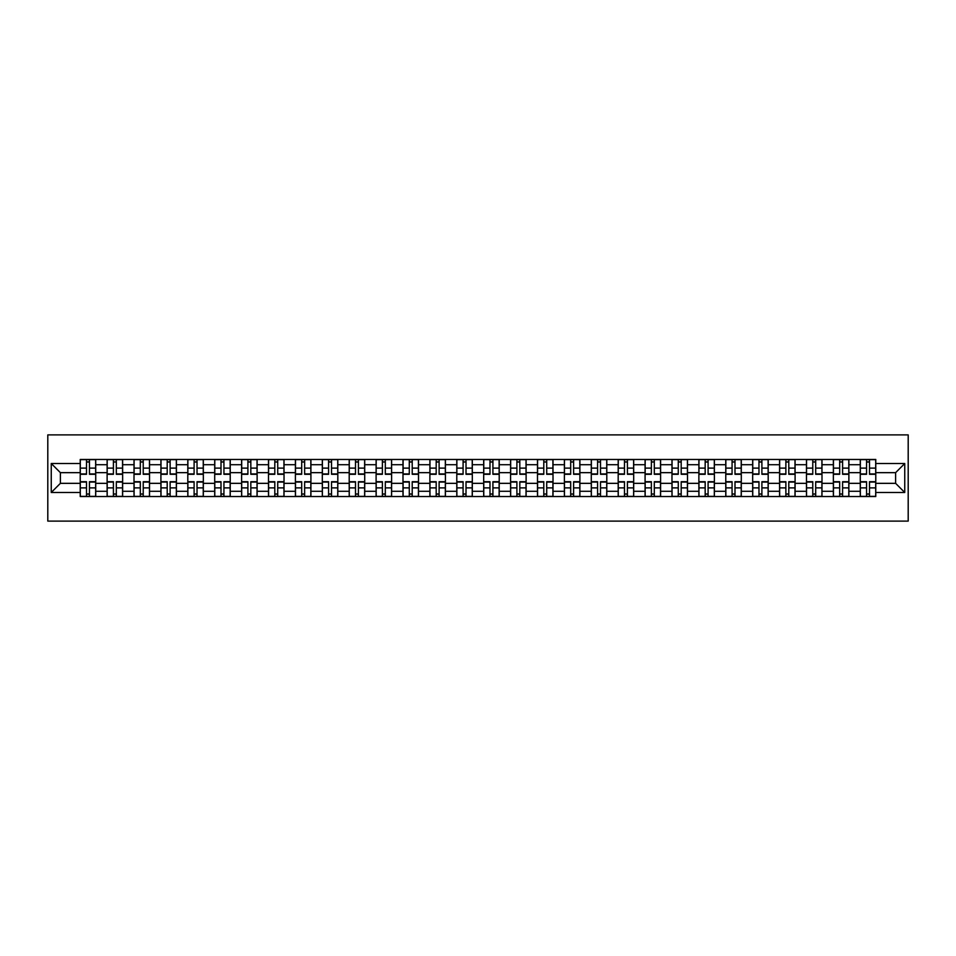 <?xml version="1.0" encoding="UTF-8"?>
<svg xmlns="http://www.w3.org/2000/svg" width="956" height="956" viewBox="0 0 956 956"><rect width="100%" height="100%" fill="white"/><g stroke="black" fill="none" stroke-linecap="round" stroke-linejoin="round"><path stroke-width="1.43" d="M47.8 521.104L908.2 521.104L908.2 434.896L47.8 434.896L47.8 521.104M107.12 496.534L107.12 464.724L95.731 464.724L95.731 496.534M95.731 464.724L95.731 459.466M107.12 464.724L107.12 459.466M122.631 459.466L122.631 496.534M134.007 496.534L134.007 459.466M149.53 459.466L149.53 496.534M160.907 496.534L160.907 459.466M176.43 459.466L176.43 496.534M187.806 496.534L187.806 459.466M203.329 459.466L203.329 496.534M214.706 496.534L214.706 459.466M230.229 459.466L230.229 496.534M241.605 496.534L241.605 459.466M257.128 459.466L257.128 496.534M268.505 496.534L268.505 459.466M284.028 459.466L284.028 496.534M295.404 496.534L295.404 459.466M310.915 459.466L310.915 496.534M322.303 496.534L322.303 459.466M337.815 459.466L337.815 496.534M349.203 496.534L349.203 459.466M364.714 459.466L364.714 496.534M376.102 496.534L376.102 459.466M391.613 459.466L391.613 496.534M402.99 496.534L402.99 459.466M418.513 459.466L418.513 496.534M429.889 496.534L429.889 459.466M445.412 459.466L445.412 496.534M456.789 496.534L456.789 459.466M472.312 459.466L472.312 496.534M483.688 496.534L483.688 459.466M499.211 459.466L499.211 496.534M510.588 496.534L510.588 459.466M526.111 459.466L526.111 496.534M537.487 496.534L537.487 459.466M553.01 459.466L553.01 496.534M564.387 496.534L564.387 459.466M579.898 459.466L579.898 496.534M591.286 496.534L591.286 459.466M606.797 459.466L606.797 496.534M618.185 496.534L618.185 459.466M633.697 459.466L633.697 496.534M645.085 496.534L645.085 459.466M660.596 459.466L660.596 496.534M671.972 496.534L671.972 459.466M687.495 459.466L687.495 496.534M698.872 496.534L698.872 459.466M714.395 459.466L714.395 496.534M725.771 496.534L725.771 459.466M741.294 459.466L741.294 496.534M752.671 496.534L752.671 459.466M768.194 459.466L768.194 496.534M779.57 496.534L779.57 459.466M795.093 459.466L795.093 496.534M806.47 496.534L806.47 459.466M821.993 459.466L821.993 496.534M833.369 496.534L833.369 459.466M848.88 459.466L848.88 496.534M860.269 496.534L860.269 459.466M860.269 483.342L848.88 483.342M833.369 483.342L821.993 483.342M806.47 483.342L795.093 483.342M779.57 483.342L768.194 483.342M752.671 483.342L741.294 483.342M725.771 483.342L714.395 483.342M698.872 483.342L687.495 483.342M671.972 483.342L660.596 483.342M645.085 483.342L633.697 483.342M618.185 483.342L606.797 483.342M591.286 483.342L579.898 483.342M564.387 483.342L553.01 483.342M537.487 483.342L526.111 483.342M510.588 483.342L499.211 483.342M483.688 483.342L472.312 483.342M456.789 483.342L445.412 483.342M429.889 483.342L418.513 483.342M402.99 483.342L391.613 483.342M376.102 483.342L364.714 483.342M349.203 483.342L337.815 483.342M322.303 483.342L310.915 483.342M295.404 483.342L284.028 483.342M268.505 483.342L257.128 483.342M241.605 483.342L230.229 483.342M214.706 483.342L203.329 483.342M187.806 483.342L176.43 483.342M160.907 483.342L149.53 483.342M134.007 483.342L122.631 483.342M107.12 483.342L95.731 483.342M860.269 472.658L848.88 472.658M833.369 472.658L821.993 472.658M806.47 472.658L795.093 472.658M779.57 472.658L768.194 472.658M752.671 472.658L741.294 472.658M725.771 472.658L714.395 472.658M698.872 472.658L687.495 472.658M671.972 472.658L660.596 472.658M645.085 472.658L633.697 472.658M618.185 472.658L606.797 472.658M591.286 472.658L579.898 472.658M564.387 472.658L553.01 472.658M537.487 472.658L526.111 472.658M510.588 472.658L499.211 472.658M483.688 472.658L472.312 472.658M456.789 472.658L445.412 472.658M429.889 472.658L418.513 472.658M402.99 472.658L391.613 472.658M376.102 472.658L364.714 472.658M349.203 472.658L337.815 472.658M322.303 472.658L310.915 472.658M295.404 472.658L284.028 472.658M268.505 472.658L257.128 472.658M241.605 472.658L230.229 472.658M214.706 472.658L203.329 472.658M187.806 472.658L176.43 472.658M160.907 472.658L149.53 472.658M134.007 472.658L122.631 472.658M107.12 472.658L95.731 472.658M60.383 483.342L80.22 483.342L80.22 472.658L60.383 472.658L60.383 483.342L51.254 492.483L51.254 463.517L80.22 463.517L80.22 472.658M875.78 472.658L875.78 483.342L895.617 483.342L895.617 472.658L875.78 472.658L875.78 459.466L80.22 459.466L80.22 463.517M875.78 463.517L904.746 463.517L904.746 492.483L875.78 492.483L875.78 483.342M80.22 483.342L80.22 496.534L875.78 496.534L875.78 492.483M80.22 492.483L51.254 492.483M89.446 493.953L86.506 493.953M86.506 462.047L89.446 462.047M116.333 493.953L113.406 493.953M113.406 462.047L116.333 462.047M143.233 493.953L140.305 493.953M140.305 462.047L143.233 462.047M170.132 493.953L167.204 493.953M167.204 462.047L170.132 462.047M197.032 493.953L194.104 493.953M194.104 462.047L197.032 462.047M223.931 493.953L221.003 493.953M221.003 462.047L223.931 462.047M250.831 493.953L247.903 493.953M247.903 462.047L250.831 462.047M277.73 493.953L274.802 493.953M274.802 462.047L277.73 462.047M304.629 493.953L301.69 493.953M301.69 462.047L304.629 462.047M331.529 493.953L328.589 493.953M328.589 462.047L331.529 462.047M358.428 493.953L355.489 493.953M355.489 462.047L358.428 462.047M385.316 493.953L382.388 493.953M382.388 462.047L385.316 462.047M412.215 493.953L409.288 493.953M409.288 462.047L412.215 462.047M439.115 493.953L436.187 493.953M436.187 462.047L439.115 462.047M466.014 493.953L463.086 493.953M463.086 462.047L466.014 462.047M492.914 493.953L489.986 493.953M489.986 462.047L492.914 462.047M519.813 493.953L516.885 493.953M516.885 462.047L519.813 462.047M546.712 493.953L543.785 493.953M543.785 462.047L546.712 462.047M573.612 493.953L570.684 493.953M570.684 462.047L573.612 462.047M600.511 493.953L597.572 493.953M597.572 462.047L600.511 462.047M627.411 493.953L624.471 493.953M624.471 462.047L627.411 462.047M654.31 493.953L651.371 493.953M651.371 462.047L654.31 462.047M681.198 493.953L678.27 493.953M678.27 462.047L681.198 462.047M708.097 493.953L705.17 493.953M705.17 462.047L708.097 462.047M734.997 493.953L732.069 493.953M732.069 462.047L734.997 462.047M761.896 493.953L758.968 493.953M758.968 462.047L761.896 462.047M788.796 493.953L785.868 493.953M785.868 462.047L788.796 462.047M815.695 493.953L812.767 493.953M812.767 462.047L815.695 462.047M842.595 493.953L839.667 493.953M839.667 462.047L842.595 462.047M869.494 493.953L866.554 493.953M866.554 462.047L869.494 462.047M51.254 463.517L60.383 472.658M895.617 483.342L904.746 492.483M895.617 472.658L904.746 463.517M89.446 474.296L89.446 459.633L95.648 459.633L95.648 474.296L89.446 474.296M86.506 461.879L89.446 461.879M86.506 459.633L80.304 459.633L80.304 474.296L86.506 474.296L86.506 459.633L89.446 459.633M86.506 481.705L86.506 496.367L80.304 496.367L80.304 481.705L86.506 481.705M89.446 494.121L86.506 494.121M89.446 496.367L95.648 496.367L95.648 481.705L89.446 481.705L89.446 496.367L86.506 496.367M116.333 474.296L116.333 459.633L122.547 459.633L122.547 474.296L116.333 474.296M113.406 461.879L116.333 461.879M113.406 459.633L107.203 459.633L107.203 474.296L113.406 474.296L113.406 459.633L116.333 459.633M143.233 474.296L143.233 459.633L149.447 459.633L149.447 474.296L143.233 474.296M140.305 461.879L143.233 461.879M140.305 459.633L134.103 459.633L134.103 474.296L140.305 474.296L140.305 459.633L143.233 459.633M170.132 474.296L170.132 459.633L176.346 459.633L176.346 474.296L170.132 474.296M167.204 461.879L170.132 461.879M167.204 459.633L161.002 459.633L161.002 474.296L167.204 474.296L167.204 459.633L170.132 459.633M113.406 481.705L113.406 496.367L107.203 496.367L107.203 481.705L113.406 481.705M116.333 494.121L113.406 494.121M116.333 496.367L122.547 496.367L122.547 481.705L116.333 481.705L116.333 496.367L113.406 496.367M140.305 481.705L140.305 496.367L134.103 496.367L134.103 481.705L140.305 481.705M143.233 494.121L140.305 494.121M143.233 496.367L149.447 496.367L149.447 481.705L143.233 481.705L143.233 496.367L140.305 496.367M167.204 481.705L167.204 496.367L161.002 496.367L161.002 481.705L167.204 481.705M170.132 494.121L167.204 494.121M170.132 496.367L176.346 496.367L176.346 481.705L170.132 481.705L170.132 496.367L167.204 496.367M197.032 474.296L197.032 459.633L203.246 459.633L203.246 474.296L197.032 474.296M194.104 461.879L197.032 461.879M194.104 459.633L187.89 459.633L187.89 474.296L194.104 474.296L194.104 459.633L197.032 459.633M223.931 474.296L223.931 459.633L230.145 459.633L230.145 474.296L223.931 474.296M221.003 461.879L223.931 461.879M221.003 459.633L214.789 459.633L214.789 474.296L221.003 474.296L221.003 459.633L223.931 459.633M194.104 481.705L194.104 496.367L187.89 496.367L187.89 481.705L194.104 481.705M197.032 494.121L194.104 494.121M197.032 496.367L203.246 496.367L203.246 481.705L197.032 481.705L197.032 496.367L194.104 496.367M221.003 481.705L221.003 496.367L214.789 496.367L214.789 481.705L221.003 481.705M223.931 494.121L221.003 494.121M223.931 496.367L230.145 496.367L230.145 481.705L223.931 481.705L223.931 496.367L221.003 496.367M250.831 474.296L250.831 459.633L257.033 459.633L257.033 474.296L250.831 474.296M247.903 461.879L250.831 461.879M247.903 459.633L241.689 459.633L241.689 474.296L247.903 474.296L247.903 459.633L250.831 459.633M277.73 474.296L277.73 459.633L283.932 459.633L283.932 474.296L277.73 474.296M274.802 461.879L277.73 461.879M274.802 459.633L268.588 459.633L268.588 474.296L274.802 474.296L274.802 459.633L277.73 459.633M304.629 474.296L304.629 459.633L310.831 459.633L310.831 474.296L304.629 474.296M301.69 461.879L304.629 461.879M301.69 459.633L295.488 459.633L295.488 474.296L301.69 474.296L301.69 459.633L304.629 459.633M331.529 474.296L331.529 459.633L337.731 459.633L337.731 474.296L331.529 474.296M328.589 461.879L331.529 461.879M328.589 459.633L322.387 459.633L322.387 474.296L328.589 474.296L328.589 459.633L331.529 459.633M358.428 474.296L358.428 459.633L364.63 459.633L364.63 474.296L358.428 474.296M355.489 461.879L358.428 461.879M355.489 459.633L349.287 459.633L349.287 474.296L355.489 474.296L355.489 459.633L358.428 459.633M385.316 474.296L385.316 459.633L391.53 459.633L391.53 474.296L385.316 474.296M382.388 461.879L385.316 461.879M382.388 459.633L376.186 459.633L376.186 474.296L382.388 474.296L382.388 459.633L385.316 459.633M412.215 474.296L412.215 459.633L418.429 459.633L418.429 474.296L412.215 474.296M409.288 461.879L412.215 461.879M409.288 459.633L403.085 459.633L403.085 474.296L409.288 474.296L409.288 459.633L412.215 459.633M439.115 474.296L439.115 459.633L445.329 459.633L445.329 474.296L439.115 474.296M436.187 461.879L439.115 461.879M436.187 459.633L429.985 459.633L429.985 474.296L436.187 474.296L436.187 459.633L439.115 459.633M247.903 481.705L247.903 496.367L241.689 496.367L241.689 481.705L247.903 481.705M250.831 494.121L247.903 494.121M250.831 496.367L257.033 496.367L257.033 481.705L250.831 481.705L250.831 496.367L247.903 496.367M274.802 481.705L274.802 496.367L268.588 496.367L268.588 481.705L274.802 481.705M277.73 494.121L274.802 494.121M277.73 496.367L283.932 496.367L283.932 481.705L277.73 481.705L277.73 496.367L274.802 496.367M301.69 481.705L301.69 496.367L295.488 496.367L295.488 481.705L301.69 481.705M304.629 494.121L301.69 494.121M304.629 496.367L310.831 496.367L310.831 481.705L304.629 481.705L304.629 496.367L301.69 496.367M328.589 481.705L328.589 496.367L322.387 496.367L322.387 481.705L328.589 481.705M331.529 494.121L328.589 494.121M331.529 496.367L337.731 496.367L337.731 481.705L331.529 481.705L331.529 496.367L328.589 496.367M355.489 481.705L355.489 496.367L349.287 496.367L349.287 481.705L355.489 481.705M358.428 494.121L355.489 494.121M358.428 496.367L364.63 496.367L364.63 481.705L358.428 481.705L358.428 496.367L355.489 496.367M382.388 481.705L382.388 496.367L376.186 496.367L376.186 481.705L382.388 481.705M385.316 494.121L382.388 494.121M385.316 496.367L391.53 496.367L391.53 481.705L385.316 481.705L385.316 496.367L382.388 496.367M409.288 481.705L409.288 496.367L403.085 496.367L403.085 481.705L409.288 481.705M412.215 494.121L409.288 494.121M412.215 496.367L418.429 496.367L418.429 481.705L412.215 481.705L412.215 496.367L409.288 496.367M436.187 481.705L436.187 496.367L429.985 496.367L429.985 481.705L436.187 481.705M439.115 494.121L436.187 494.121M439.115 496.367L445.329 496.367L445.329 481.705L439.115 481.705L439.115 496.367L436.187 496.367M466.014 474.296L466.014 459.633L472.228 459.633L472.228 474.296L466.014 474.296M463.086 461.879L466.014 461.879M463.086 459.633L456.872 459.633L456.872 474.296L463.086 474.296L463.086 459.633L466.014 459.633M492.914 474.296L492.914 459.633L499.128 459.633L499.128 474.296L492.914 474.296M489.986 461.879L492.914 461.879M489.986 459.633L483.772 459.633L483.772 474.296L489.986 474.296L489.986 459.633L492.914 459.633M519.813 474.296L519.813 459.633L526.015 459.633L526.015 474.296L519.813 474.296M516.885 461.879L519.813 461.879M516.885 459.633L510.671 459.633L510.671 474.296L516.885 474.296L516.885 459.633L519.813 459.633M546.712 474.296L546.712 459.633L552.915 459.633L552.915 474.296L546.712 474.296M543.785 461.879L546.712 461.879M543.785 459.633L537.571 459.633L537.571 474.296L543.785 474.296L543.785 459.633L546.712 459.633M573.612 474.296L573.612 459.633L579.814 459.633L579.814 474.296L573.612 474.296M570.684 461.879L573.612 461.879M570.684 459.633L564.47 459.633L564.47 474.296L570.684 474.296L570.684 459.633L573.612 459.633M600.511 474.296L600.511 459.633L606.713 459.633L606.713 474.296L600.511 474.296M597.572 461.879L600.511 461.879M597.572 459.633L591.37 459.633L591.37 474.296L597.572 474.296L597.572 459.633L600.511 459.633M627.411 474.296L627.411 459.633L633.613 459.633L633.613 474.296L627.411 474.296M624.471 461.879L627.411 461.879M624.471 459.633L618.269 459.633L618.269 474.296L624.471 474.296L624.471 459.633L627.411 459.633M654.31 474.296L654.31 459.633L660.512 459.633L660.512 474.296L654.31 474.296M651.371 461.879L654.31 461.879M651.371 459.633L645.169 459.633L645.169 474.296L651.371 474.296L651.371 459.633L654.31 459.633M681.198 474.296L681.198 459.633L687.412 459.633L687.412 474.296L681.198 474.296M678.27 461.879L681.198 461.879M678.27 459.633L672.068 459.633L672.068 474.296L678.27 474.296L678.27 459.633L681.198 459.633M708.097 474.296L708.097 459.633L714.311 459.633L714.311 474.296L708.097 474.296M705.17 461.879L708.097 461.879M705.17 459.633L698.967 459.633L698.967 474.296L705.17 474.296L705.17 459.633L708.097 459.633M734.997 474.296L734.997 459.633L741.211 459.633L741.211 474.296L734.997 474.296M732.069 461.879L734.997 461.879M732.069 459.633L725.855 459.633L725.855 474.296L732.069 474.296L732.069 459.633L734.997 459.633M761.896 474.296L761.896 459.633L768.11 459.633L768.11 474.296L761.896 474.296M758.968 461.879L761.896 461.879M758.968 459.633L752.754 459.633L752.754 474.296L758.968 474.296L758.968 459.633L761.896 459.633M788.796 474.296L788.796 459.633L794.998 459.633L794.998 474.296L788.796 474.296M785.868 461.879L788.796 461.879M785.868 459.633L779.654 459.633L779.654 474.296L785.868 474.296L785.868 459.633L788.796 459.633M815.695 474.296L815.695 459.633L821.897 459.633L821.897 474.296L815.695 474.296M812.767 461.879L815.695 461.879M812.767 459.633L806.553 459.633L806.553 474.296L812.767 474.296L812.767 459.633L815.695 459.633M842.595 474.296L842.595 459.633L848.797 459.633L848.797 474.296L842.595 474.296M839.667 461.879L842.595 461.879M839.667 459.633L833.453 459.633L833.453 474.296L839.667 474.296L839.667 459.633L842.595 459.633M463.086 481.705L463.086 496.367L456.872 496.367L456.872 481.705L463.086 481.705M466.014 494.121L463.086 494.121M466.014 496.367L472.228 496.367L472.228 481.705L466.014 481.705L466.014 496.367L463.086 496.367M489.986 481.705L489.986 496.367L483.772 496.367L483.772 481.705L489.986 481.705M492.914 494.121L489.986 494.121M492.914 496.367L499.128 496.367L499.128 481.705L492.914 481.705L492.914 496.367L489.986 496.367M516.885 481.705L516.885 496.367L510.671 496.367L510.671 481.705L516.885 481.705M519.813 494.121L516.885 494.121M519.813 496.367L526.015 496.367L526.015 481.705L519.813 481.705L519.813 496.367L516.885 496.367M543.785 481.705L543.785 496.367L537.571 496.367L537.571 481.705L543.785 481.705M546.712 494.121L543.785 494.121M546.712 496.367L552.915 496.367L552.915 481.705L546.712 481.705L546.712 496.367L543.785 496.367M570.684 481.705L570.684 496.367L564.47 496.367L564.47 481.705L570.684 481.705M573.612 494.121L570.684 494.121M573.612 496.367L579.814 496.367L579.814 481.705L573.612 481.705L573.612 496.367L570.684 496.367M597.572 481.705L597.572 496.367L591.37 496.367L591.37 481.705L597.572 481.705M600.511 494.121L597.572 494.121M600.511 496.367L606.713 496.367L606.713 481.705L600.511 481.705L600.511 496.367L597.572 496.367M624.471 481.705L624.471 496.367L618.269 496.367L618.269 481.705L624.471 481.705M627.411 494.121L624.471 494.121M627.411 496.367L633.613 496.367L633.613 481.705L627.411 481.705L627.411 496.367L624.471 496.367M651.371 481.705L651.371 496.367L645.169 496.367L645.169 481.705L651.371 481.705M654.31 494.121L651.371 494.121M654.31 496.367L660.512 496.367L660.512 481.705L654.31 481.705L654.31 496.367L651.371 496.367M678.27 481.705L678.27 496.367L672.068 496.367L672.068 481.705L678.27 481.705M681.198 494.121L678.27 494.121M681.198 496.367L687.412 496.367L687.412 481.705L681.198 481.705L681.198 496.367L678.27 496.367M705.17 481.705L705.17 496.367L698.967 496.367L698.967 481.705L705.17 481.705M708.097 494.121L705.17 494.121M708.097 496.367L714.311 496.367L714.311 481.705L708.097 481.705L708.097 496.367L705.17 496.367M732.069 481.705L732.069 496.367L725.855 496.367L725.855 481.705L732.069 481.705M734.997 494.121L732.069 494.121M734.997 496.367L741.211 496.367L741.211 481.705L734.997 481.705L734.997 496.367L732.069 496.367M758.968 481.705L758.968 496.367L752.754 496.367L752.754 481.705L758.968 481.705M761.896 494.121L758.968 494.121M761.896 496.367L768.11 496.367L768.11 481.705L761.896 481.705L761.896 496.367L758.968 496.367M785.868 481.705L785.868 496.367L779.654 496.367L779.654 481.705L785.868 481.705M788.796 494.121L785.868 494.121M788.796 496.367L794.998 496.367L794.998 481.705L788.796 481.705L788.796 496.367L785.868 496.367M812.767 481.705L812.767 496.367L806.553 496.367L806.553 481.705L812.767 481.705M815.695 494.121L812.767 494.121M815.695 496.367L821.897 496.367L821.897 481.705L815.695 481.705L815.695 496.367L812.767 496.367M839.667 481.705L839.667 496.367L833.453 496.367L833.453 481.705L839.667 481.705M842.595 494.121L839.667 494.121M842.595 496.367L848.797 496.367L848.797 481.705L842.595 481.705L842.595 496.367L839.667 496.367M869.494 474.296L869.494 459.633L875.696 459.633L875.696 474.296L869.494 474.296M866.554 461.879L869.494 461.879M866.554 459.633L860.352 459.633L860.352 474.296L866.554 474.296L866.554 459.633L869.494 459.633M866.554 481.705L866.554 496.367L860.352 496.367L860.352 481.705L866.554 481.705M869.494 494.121L866.554 494.121M869.494 496.367L875.696 496.367L875.696 481.705L869.494 481.705L869.494 496.367L866.554 496.367M833.369 464.724L821.993 464.724M806.47 464.724L795.093 464.724M779.57 464.724L768.194 464.724M752.671 464.724L741.294 464.724M725.771 464.724L714.395 464.724M698.872 464.724L687.495 464.724M671.972 464.724L660.596 464.724M645.085 464.724L633.697 464.724M618.185 464.724L606.797 464.724M591.286 464.724L579.898 464.724M564.387 464.724L553.01 464.724M537.487 464.724L526.111 464.724M510.588 464.724L499.211 464.724M483.688 464.724L472.312 464.724M456.789 464.724L445.412 464.724M429.889 464.724L418.513 464.724M402.99 464.724L391.613 464.724M376.102 464.724L364.714 464.724M349.203 464.724L337.815 464.724M322.303 464.724L310.915 464.724M295.404 464.724L284.028 464.724M268.505 464.724L257.128 464.724M241.605 464.724L230.229 464.724M214.706 464.724L203.329 464.724M187.806 464.724L176.43 464.724M160.907 464.724L149.53 464.724M134.007 464.724L122.631 464.724M860.269 464.724L848.88 464.724M833.369 491.276L821.993 491.276M806.47 491.276L795.093 491.276M779.57 491.276L768.194 491.276M752.671 491.276L741.294 491.276M725.771 491.276L714.395 491.276M698.872 491.276L687.495 491.276M671.972 491.276L660.596 491.276M645.085 491.276L633.697 491.276M618.185 491.276L606.797 491.276M591.286 491.276L579.898 491.276M564.387 491.276L553.01 491.276M537.487 491.276L526.111 491.276M510.588 491.276L499.211 491.276M483.688 491.276L472.312 491.276M456.789 491.276L445.412 491.276M429.889 491.276L418.513 491.276M402.99 491.276L391.613 491.276M376.102 491.276L364.714 491.276M349.203 491.276L337.815 491.276M322.303 491.276L310.915 491.276M295.404 491.276L284.028 491.276M268.505 491.276L257.128 491.276M241.605 491.276L230.229 491.276M214.706 491.276L203.329 491.276M187.806 491.276L176.43 491.276M160.907 491.276L149.53 491.276M134.007 491.276L122.631 491.276M107.12 491.276L95.731 491.276M860.269 491.276L848.88 491.276M89.446 473.925L95.648 473.925M89.446 468.105L95.648 468.105M80.304 473.925L86.506 473.925M80.304 468.105L86.506 468.105M86.506 482.075L80.304 482.075M86.506 487.895L80.304 487.895M95.648 482.075L89.446 482.075M95.648 487.895L89.446 487.895M116.333 473.925L122.547 473.925M116.333 468.105L122.547 468.105M107.203 473.925L113.406 473.925M107.203 468.105L113.406 468.105M143.233 473.925L149.447 473.925M143.233 468.105L149.447 468.105M134.103 473.925L140.305 473.925M134.103 468.105L140.305 468.105M170.132 473.925L176.346 473.925M170.132 468.105L176.346 468.105M161.002 473.925L167.204 473.925M161.002 468.105L167.204 468.105M113.406 482.075L107.203 482.075M113.406 487.895L107.203 487.895M122.547 482.075L116.333 482.075M122.547 487.895L116.333 487.895M140.305 482.075L134.103 482.075M140.305 487.895L134.103 487.895M149.447 482.075L143.233 482.075M149.447 487.895L143.233 487.895M167.204 482.075L161.002 482.075M167.204 487.895L161.002 487.895M176.346 482.075L170.132 482.075M176.346 487.895L170.132 487.895M197.032 473.925L203.246 473.925M197.032 468.105L203.246 468.105M187.89 473.925L194.104 473.925M187.89 468.105L194.104 468.105M223.931 473.925L230.145 473.925M223.931 468.105L230.145 468.105M214.789 473.925L221.003 473.925M214.789 468.105L221.003 468.105M194.104 482.075L187.89 482.075M194.104 487.895L187.89 487.895M203.246 482.075L197.032 482.075M203.246 487.895L197.032 487.895M221.003 482.075L214.789 482.075M221.003 487.895L214.789 487.895M230.145 482.075L223.931 482.075M230.145 487.895L223.931 487.895M250.831 473.925L257.033 473.925M250.831 468.105L257.033 468.105M241.689 473.925L247.903 473.925M241.689 468.105L247.903 468.105M277.73 473.925L283.932 473.925M277.73 468.105L283.932 468.105M268.588 473.925L274.802 473.925M268.588 468.105L274.802 468.105M304.629 473.925L310.831 473.925M304.629 468.105L310.831 468.105M295.488 473.925L301.69 473.925M295.488 468.105L301.69 468.105M331.529 473.925L337.731 473.925M331.529 468.105L337.731 468.105M322.387 473.925L328.589 473.925M322.387 468.105L328.589 468.105M358.428 473.925L364.63 473.925M358.428 468.105L364.63 468.105M349.287 473.925L355.489 473.925M349.287 468.105L355.489 468.105M385.316 473.925L391.53 473.925M385.316 468.105L391.53 468.105M376.186 473.925L382.388 473.925M376.186 468.105L382.388 468.105M412.215 473.925L418.429 473.925M412.215 468.105L418.429 468.105M403.085 473.925L409.288 473.925M403.085 468.105L409.288 468.105M439.115 473.925L445.329 473.925M439.115 468.105L445.329 468.105M429.985 473.925L436.187 473.925M429.985 468.105L436.187 468.105M247.903 482.075L241.689 482.075M247.903 487.895L241.689 487.895M257.033 482.075L250.831 482.075M257.033 487.895L250.831 487.895M274.802 482.075L268.588 482.075M274.802 487.895L268.588 487.895M283.932 482.075L277.73 482.075M283.932 487.895L277.73 487.895M301.69 482.075L295.488 482.075M301.69 487.895L295.488 487.895M310.831 482.075L304.629 482.075M310.831 487.895L304.629 487.895M328.589 482.075L322.387 482.075M328.589 487.895L322.387 487.895M337.731 482.075L331.529 482.075M337.731 487.895L331.529 487.895M355.489 482.075L349.287 482.075M355.489 487.895L349.287 487.895M364.63 482.075L358.428 482.075M364.63 487.895L358.428 487.895M382.388 482.075L376.186 482.075M382.388 487.895L376.186 487.895M391.53 482.075L385.316 482.075M391.53 487.895L385.316 487.895M409.288 482.075L403.085 482.075M409.288 487.895L403.085 487.895M418.429 482.075L412.215 482.075M418.429 487.895L412.215 487.895M436.187 482.075L429.985 482.075M436.187 487.895L429.985 487.895M445.329 482.075L439.115 482.075M445.329 487.895L439.115 487.895M466.014 473.925L472.228 473.925M466.014 468.105L472.228 468.105M456.872 473.925L463.086 473.925M456.872 468.105L463.086 468.105M492.914 473.925L499.128 473.925M492.914 468.105L499.128 468.105M483.772 473.925L489.986 473.925M483.772 468.105L489.986 468.105M519.813 473.925L526.015 473.925M519.813 468.105L526.015 468.105M510.671 473.925L516.885 473.925M510.671 468.105L516.885 468.105M546.712 473.925L552.915 473.925M546.712 468.105L552.915 468.105M537.571 473.925L543.785 473.925M537.571 468.105L543.785 468.105M573.612 473.925L579.814 473.925M573.612 468.105L579.814 468.105M564.47 473.925L570.684 473.925M564.47 468.105L570.684 468.105M600.511 473.925L606.713 473.925M600.511 468.105L606.713 468.105M591.37 473.925L597.572 473.925M591.37 468.105L597.572 468.105M627.411 473.925L633.613 473.925M627.411 468.105L633.613 468.105M618.269 473.925L624.471 473.925M618.269 468.105L624.471 468.105M654.31 473.925L660.512 473.925M654.31 468.105L660.512 468.105M645.169 473.925L651.371 473.925M645.169 468.105L651.371 468.105M681.198 473.925L687.412 473.925M681.198 468.105L687.412 468.105M672.068 473.925L678.27 473.925M672.068 468.105L678.27 468.105M708.097 473.925L714.311 473.925M708.097 468.105L714.311 468.105M698.967 473.925L705.17 473.925M698.967 468.105L705.17 468.105M734.997 473.925L741.211 473.925M734.997 468.105L741.211 468.105M725.855 473.925L732.069 473.925M725.855 468.105L732.069 468.105M761.896 473.925L768.11 473.925M761.896 468.105L768.11 468.105M752.754 473.925L758.968 473.925M752.754 468.105L758.968 468.105M788.796 473.925L794.998 473.925M788.796 468.105L794.998 468.105M779.654 473.925L785.868 473.925M779.654 468.105L785.868 468.105M815.695 473.925L821.897 473.925M815.695 468.105L821.897 468.105M806.553 473.925L812.767 473.925M806.553 468.105L812.767 468.105M842.595 473.925L848.797 473.925M842.595 468.105L848.797 468.105M833.453 473.925L839.667 473.925M833.453 468.105L839.667 468.105M463.086 482.075L456.872 482.075M463.086 487.895L456.872 487.895M472.228 482.075L466.014 482.075M472.228 487.895L466.014 487.895M489.986 482.075L483.772 482.075M489.986 487.895L483.772 487.895M499.128 482.075L492.914 482.075M499.128 487.895L492.914 487.895M516.885 482.075L510.671 482.075M516.885 487.895L510.671 487.895M526.015 482.075L519.813 482.075M526.015 487.895L519.813 487.895M543.785 482.075L537.571 482.075M543.785 487.895L537.571 487.895M552.915 482.075L546.712 482.075M552.915 487.895L546.712 487.895M570.684 482.075L564.47 482.075M570.684 487.895L564.47 487.895M579.814 482.075L573.612 482.075M579.814 487.895L573.612 487.895M597.572 482.075L591.37 482.075M597.572 487.895L591.37 487.895M606.713 482.075L600.511 482.075M606.713 487.895L600.511 487.895M624.471 482.075L618.269 482.075M624.471 487.895L618.269 487.895M633.613 482.075L627.411 482.075M633.613 487.895L627.411 487.895M651.371 482.075L645.169 482.075M651.371 487.895L645.169 487.895M660.512 482.075L654.31 482.075M660.512 487.895L654.31 487.895M678.27 482.075L672.068 482.075M678.27 487.895L672.068 487.895M687.412 482.075L681.198 482.075M687.412 487.895L681.198 487.895M705.17 482.075L698.967 482.075M705.17 487.895L698.967 487.895M714.311 482.075L708.097 482.075M714.311 487.895L708.097 487.895M732.069 482.075L725.855 482.075M732.069 487.895L725.855 487.895M741.211 482.075L734.997 482.075M741.211 487.895L734.997 487.895M758.968 482.075L752.754 482.075M758.968 487.895L752.754 487.895M768.11 482.075L761.896 482.075M768.11 487.895L761.896 487.895M785.868 482.075L779.654 482.075M785.868 487.895L779.654 487.895M794.998 482.075L788.796 482.075M794.998 487.895L788.796 487.895M812.767 482.075L806.553 482.075M812.767 487.895L806.553 487.895M821.897 482.075L815.695 482.075M821.897 487.895L815.695 487.895M839.667 482.075L833.453 482.075M839.667 487.895L833.453 487.895M848.797 482.075L842.595 482.075M848.797 487.895L842.595 487.895M869.494 473.925L875.696 473.925M869.494 468.105L875.696 468.105M860.352 473.925L866.554 473.925M860.352 468.105L866.554 468.105M866.554 482.075L860.352 482.075M866.554 487.895L860.352 487.895M875.696 482.075L869.494 482.075M875.696 487.895L869.494 487.895"/></g></svg>
